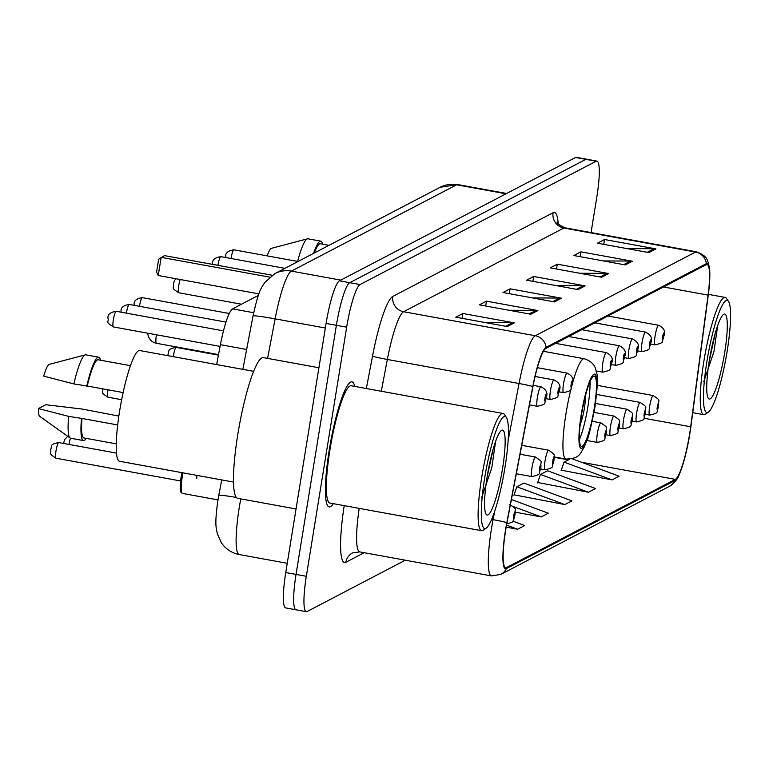 <?xml version="1.0" encoding="UTF-8"?>
<svg xmlns="http://www.w3.org/2000/svg" width="769" height="769" viewBox="0 0 769 769"><rect width="100%" height="100%" fill="white"/><g stroke="black" fill="none" stroke-linecap="round" stroke-linejoin="round"><path stroke-width="1.15" d="M216.618 364.573L220.415 344.685A39.728 6.354 -79.7 0 1 232.594 308.878L258.336 295.431M196.749 478.328A39.728 6.354 -79.7 0 1 196.902 475.396M591.063 232.574L596.907 196.47A39.728 6.354 100.3 0 0 596.955 161.086L576.385 157.328A39.728 6.354 100.3 0 0 575.558 157.482L339.485 280.8A39.728 6.354 100.3 0 0 326.094 323.422L285.751 572.53A39.728 6.354 100.3 0 0 285.703 607.914L295.988 609.798A39.728 6.354 100.3 0 0 296.815 609.634M586.67 159.202A39.728 6.354 100.3 0 0 585.843 159.366L349.77 282.675A39.728 6.354 100.3 0 0 336.38 325.297L296.036 574.414A39.728 6.354 100.3 0 0 295.988 609.798A39.728 6.354 100.3 0 1 296.036 574.414L336.38 325.297A39.728 6.354 100.3 0 1 349.77 282.675L585.843 159.366A39.728 6.354 100.3 0 1 586.67 159.202M354.72 386.403A63.567 10.16 100.3 0 0 351.952 381.866A63.567 10.16 100.3 0 0 329.209 450.317A63.567 10.16 100.3 0 0 329.132 506.925A63.567 10.16 100.3 0 0 333.323 503.657A63.567 10.16 100.3 0 1 329.132 506.925A63.567 10.16 100.3 0 1 329.209 450.317A63.567 10.16 100.3 0 1 351.952 381.866A63.567 10.16 100.3 0 1 354.72 386.403M689.639 433.918A42.382 6.777 -79.7 0 1 675.365 479.375L506.521 567.57A42.382 6.777 -79.7 0 1 505.637 567.743A42.382 6.777 -79.7 0 1 506.973 522.728L532.955 386.586A42.382 6.777 -79.7 0 1 545.952 348.386L706.202 264.68A42.382 6.777 -79.7 0 1 707.086 264.517A42.382 6.777 -79.7 0 1 708.086 295.104L690.697 426.766A42.382 6.777 -79.7 0 1 689.639 433.918M689.831 433.812A43.439 6.94 100.3 0 0 690.908 426.487L708.297 294.835A43.439 6.94 100.3 0 0 709.758 271.361A43.439 6.94 100.3 0 0 706.365 263.642L546.125 347.348A43.439 6.94 100.3 0 0 532.802 386.499L506.819 522.641A43.439 6.94 100.3 0 0 506.358 568.608L675.192 480.414A43.439 6.94 100.3 0 0 679.392 474.089A43.439 6.94 100.3 0 0 689.831 433.812M561.274 470.176L612.057 479.904L619.132 476.203L572.213 458.795M537.675 482.499L588.448 492.237L595.523 488.536L547.557 470.743L540.472 474.435L537.521 482.942M514.067 494.832L564.84 504.57L571.925 500.869L523.949 483.067L516.864 486.767L513.913 495.274M596.955 161.086A39.728 6.354 100.3 0 0 596.129 161.24L360.055 284.549A39.728 6.354 100.3 0 0 346.675 327.171L306.322 576.289A39.728 6.354 100.3 0 0 306.273 611.672A39.728 6.354 100.3 0 0 307.1 611.518L405.33 560.207M530.831 314.242L479.395 304.86L486.479 301.16L537.916 310.541L530.831 314.242M507.223 326.575L455.786 317.184L462.871 313.492L514.307 322.874L507.223 326.575M601.656 277.253L550.22 267.862L557.294 264.161L608.74 273.553L601.656 277.253M625.264 264.921L573.818 255.529L580.903 251.838L632.349 261.22L625.264 264.921M648.873 252.588L597.426 243.206L604.511 239.505L655.947 248.887L648.873 252.588M554.439 301.909L503.003 292.528L510.087 288.827L561.524 298.218L554.439 301.909M578.048 289.586L526.611 280.195L533.686 276.494L585.132 285.885L578.048 289.586M506.175 527.14L517.624 529.226L524.708 525.535L512.885 521.142M515.317 512.173L541.232 516.903L548.316 513.202L511.404 499.504M533.686 276.494L532.907 281.348M556.189 285.597L583.315 285.712A10.593 10.382 62.4 0 1 585.132 285.885M510.087 288.827L509.299 293.671M532.581 297.92L559.707 298.045A10.593 10.382 62.4 0 1 561.524 298.218M604.511 239.505L603.723 244.35M627.014 248.598L654.14 248.723A10.593 10.382 62.4 0 1 655.947 248.887M580.903 251.838L580.124 256.683M603.405 260.931L630.532 261.056A10.593 10.382 62.4 0 1 632.349 261.22M557.294 264.161L556.516 269.015M579.797 273.264L606.924 273.38A10.593 10.382 62.4 0 1 608.74 273.553M462.871 313.492L462.082 318.337M485.374 322.586L512.5 322.711A10.593 10.382 62.4 0 1 514.307 322.874M486.479 301.16L485.691 306.004M508.982 310.253L536.108 310.378A10.593 10.382 62.4 0 1 537.916 310.541M541.232 516.903L513.586 506.646M564.84 504.57L516.864 486.767M588.448 492.237L540.472 474.435M612.057 479.904L564.081 462.111L569.55 459.247M564.081 462.111L561.12 470.618M517.624 529.226L506.531 525.112M706.855 361.824A56.944 9.103 100.3 0 0 708.374 412.059A56.944 9.103 100.3 0 0 727.157 351.212A56.944 9.103 100.3 0 0 728.551 301.506A56.944 9.103 100.3 0 0 706.855 361.824M728.551 301.506L726.513 298.478A59.588 9.526 100.3 0 0 725.138 297.42A59.588 9.526 100.3 0 0 703.818 361.603A59.588 9.526 100.3 0 0 703.741 414.674A59.588 9.526 100.3 0 0 705.404 414.174L708.374 412.059M724.706 352.5A43.179 6.902 100.3 0 0 723.562 314.396A43.179 6.902 100.3 0 0 709.316 360.536A43.179 6.902 100.3 0 0 708.259 398.236A43.179 6.902 100.3 0 0 724.706 352.5M703.702 381.828L713.92 351.712L717.708 325.537M328.988 245.33L320.337 243.754A39.728 6.354 100.3 0 0 314.338 252.982M322.653 244.177A42.382 6.777 100.3 0 0 320.808 241.149L307.946 238.803A42.382 6.777 100.3 0 0 307.427 238.832L271.332 248.349A26.482 4.239 100.3 0 0 267.17 255.875M307.427 238.832A42.382 6.777 100.3 0 0 297.603 261.431M320.808 241.149A42.382 6.777 100.3 0 0 313.56 253.395M715.333 333.035L709.143 361.574M594.302 407.926A35.759 5.719 100.3 0 0 594.35 376.079A35.759 5.719 100.3 0 0 581.556 414.578A35.759 5.719 100.3 0 0 581.518 446.424A35.759 5.719 100.3 0 0 594.302 407.926M579.451 439.522A35.759 5.719 100.3 0 0 587.881 406.743A35.759 5.719 100.3 0 0 589.986 381.808M269.659 277.128L161.182 257.336L158.241 275.504L156.559 272.188L158.664 259.22L164.489 255.616L272.12 275.254M158.241 275.504L258.903 293.873M580.268 423.873A15.889 2.538 100.3 0 0 584.334 408.599A15.889 2.538 100.3 0 0 585.219 396.737M484.71 477.857A56.944 9.103 100.3 0 0 486.229 528.101A56.944 9.103 100.3 0 0 505.012 467.254A56.944 9.103 100.3 0 0 506.406 417.538A56.944 9.103 100.3 0 0 484.71 477.857M506.406 417.538L504.368 414.51A59.588 9.526 100.3 0 0 502.993 413.462A59.588 9.526 100.3 0 0 481.673 477.636A59.588 9.526 100.3 0 0 481.596 530.706A59.588 9.526 100.3 0 0 483.259 530.206L486.229 528.101M502.993 413.462L351.241 385.769A59.588 9.526 100.3 0 0 329.92 449.942A59.588 9.526 100.3 0 0 329.843 503.022L481.596 530.706M318.914 367.755L263.363 357.623A71.507 11.429 100.3 0 0 237.775 434.629A71.507 11.429 100.3 0 0 237.688 498.322L296.046 508.963M253.683 371.331L139.747 350.539A56.281 8.997 100.3 0 0 119.608 411.155A56.281 8.997 100.3 0 0 119.531 461.275L233.478 482.067M502.561 468.532A43.179 6.902 100.3 0 0 501.417 430.438A43.179 6.902 100.3 0 0 487.171 476.578A43.179 6.902 100.3 0 0 486.114 514.269A43.179 6.902 100.3 0 0 502.561 468.532M481.557 497.86L491.785 467.744L495.572 441.569M130.499 365.688L98.192 359.786A39.728 6.354 100.3 0 0 87.243 386.019L123.136 392.565M100.508 360.209A42.382 6.777 100.3 0 0 98.663 357.181L85.801 354.836A42.382 6.777 100.3 0 0 85.282 354.865L49.197 364.381A26.482 4.239 100.3 0 0 43.708 376.128L73.872 383.942L87.243 386.019M85.282 354.865A42.382 6.777 100.3 0 0 73.872 383.942M98.663 357.181A42.382 6.777 100.3 0 0 86.734 386.288M117.667 424.959L81.995 418.451A39.728 6.354 100.3 0 0 83.927 437.955L116.234 443.848M81.995 418.451L68.614 416.375L38.45 408.57L45.823 404.715L82.523 409.108L118.839 416.096M38.45 408.57A26.482 4.239 100.3 0 0 39.709 416.346L70.114 438.003A42.382 6.777 100.3 0 0 70.594 438.215L83.456 440.56A42.382 6.777 100.3 0 0 86.243 438.378M68.614 416.375A42.382 6.777 100.3 0 0 70.114 438.003M81.476 418.721A42.382 6.777 100.3 0 0 83.456 440.56M493.189 449.077L486.998 477.607M253.683 312.723L232.594 308.878M246.638 349.472L220.415 344.685M240.774 498.879A52.974 8.469 100.3 0 0 239.284 507.348A52.974 8.469 100.3 0 0 239.217 554.536L287.241 563.293M236.333 497.456A26.482 1.327 -169.2 0 0 218.79 495.38L221.741 479.923M575.558 157.482L596.129 161.24M285.751 572.53L306.322 576.289M326.094 323.422L346.675 327.171M339.485 280.8L360.055 284.549M440.166 187.261A26.482 25.944 62.4 0 1 456.632 184.791L291.374 271.111A52.974 8.469 100.3 0 0 275.129 318.856A26.482 1.327 -169.2 0 0 253.03 315.963C258.97 288.99 261.249 288.5 264.565 282.713L274.908 273.581L440.166 187.261L457.738 184.579A52.974 8.469 100.3 0 0 456.632 184.791L506.031 193.798M267.583 358.392L275.129 318.856L325.354 328.017M274.908 273.581A26.482 25.944 62.4 0 1 291.374 271.111L340.773 280.118M675.365 479.375L581.547 462.265M568.387 459.862L554.238 457.276M364.218 552.7L345.848 562.293A13.246 12.977 62.4 0 1 352.577 552.901L359.709 551.882A52.974 8.469 100.3 0 1 359.2 508.376M345.848 562.293A66.211 10.583 -79.7 0 1 344.224 505.646M546.125 347.348A13.246 12.977 -117.6 0 0 535.291 335.755L695.532 252.049A13.246 12.977 62.4 0 1 706.365 263.642M532.802 386.499A13.246 0.663 -169.2 0 0 519.046 383.5A52.974 8.469 -79.7 0 1 535.291 335.755L403.6 311.724A52.974 8.469 100.3 0 0 387.355 359.469L381.289 391.258M553.094 212.705A13.246 12.977 62.4 0 0 563.85 228.028L695.532 252.049A52.974 8.469 -79.7 0 1 696.637 251.838L564.955 227.816A52.974 8.469 100.3 0 0 563.85 228.028L403.6 311.724A13.246 12.977 62.4 0 1 392.844 296.401L553.094 212.705A66.211 10.583 -79.7 0 1 558.217 223.817M506.819 522.641A13.246 0.663 -169.2 0 0 493.064 519.642L494.64 511.385M508.136 440.637L519.046 383.5L387.355 359.469A13.246 0.663 10.8 0 1 372.532 356.085A66.211 10.583 -79.7 0 1 392.844 296.401M506.358 568.608A13.246 12.977 62.4 0 1 500.725 574.462L491.391 575.904A52.974 8.469 -79.7 0 1 493.064 519.642L491.631 519.383M679.392 474.089C678.133 478.501 674.855 482.567 669.568 486.268A13.246 12.977 -117.6 0 0 675.192 480.414M366.342 388.528L372.532 356.085M506.521 567.57L504.877 567.272M690.697 426.766L643.922 418.23M708.086 295.104L663.522 286.981M576.471 289.298L583.315 285.712M600.07 276.965L606.924 273.38M623.678 264.632L630.532 261.056M647.287 252.299L654.14 248.723M552.863 301.621L559.707 298.045M529.255 313.954L536.108 310.378M505.646 326.287L512.5 322.711M581.201 414.76A37.739 6.037 100.3 0 0 581.941 448.231A37.739 6.037 100.3 0 0 594.658 407.733A37.739 6.037 100.3 0 0 593.918 374.272A37.739 6.037 100.3 0 0 581.201 414.76M554.218 456.921L565.917 459.064A50.985 8.151 -79.7 0 1 565.984 413.655A50.985 8.151 -79.7 0 1 571.213 388.182M572.453 383.452A50.985 8.151 -79.7 0 1 584.229 358.748L543.472 351.308M156.722 343.253A10.593 1.692 -79.7 0 1 156.501 343.301A10.593 1.692 -79.7 0 1 156.376 334.775M649.68 406.263A9.93 1.586 -79.7 0 1 653.237 395.564C662.215 401.735 657.62 398.928 658.581 406.09C655.399 412.078 660.927 412.53 649.67 415.106A9.93 1.586 -79.7 0 1 649.68 406.263M658.475 406.205A3.307 0.529 100.3 0 0 658.408 403.264A3.307 0.529 100.3 0 0 657.293 406.82A3.307 0.529 100.3 0 0 657.36 409.752A3.307 0.529 100.3 0 0 658.475 406.205M636.607 413.097A9.93 1.586 -79.7 0 1 640.154 402.398C649.132 408.57 644.547 405.753 645.499 412.924C642.326 418.913 647.854 419.355 636.597 421.941A9.93 1.586 -79.7 0 1 636.607 413.097M645.393 413.04A3.307 0.529 100.3 0 0 645.335 410.098A3.307 0.529 100.3 0 0 644.22 413.655A3.307 0.529 100.3 0 0 644.278 416.587A3.307 0.529 100.3 0 0 645.393 413.04M623.524 419.922A9.93 1.586 -79.7 0 1 627.081 409.233C636.059 415.395 631.464 412.588 632.426 419.749C629.244 425.738 634.771 426.189 623.515 428.775A9.93 1.586 -79.7 0 1 623.524 419.922M632.32 419.864A3.307 0.529 100.3 0 0 632.253 416.933A3.307 0.529 100.3 0 0 631.138 420.48A3.307 0.529 100.3 0 0 631.205 423.421A3.307 0.529 100.3 0 0 632.32 419.864M186.483 348.77A7.95 1.269 100.3 0 0 186.425 349.136A7.95 1.269 100.3 0 0 186.396 349.27M610.451 426.757A9.93 1.586 -79.7 0 1 613.998 416.058C622.977 422.229 618.382 419.422 619.343 426.584C616.171 432.572 621.698 433.024 610.432 435.6A9.93 1.586 -79.7 0 1 610.451 426.757M619.237 426.699A3.307 0.529 100.3 0 0 619.17 423.757A3.307 0.529 100.3 0 0 618.055 427.314A3.307 0.529 100.3 0 0 618.122 430.246A3.307 0.529 100.3 0 0 619.237 426.699M167.834 355.672L167.988 354.288C169.92 351.952 165.768 349.097 176.188 347.415A7.95 1.269 100.3 0 0 173.342 355.97A7.95 1.269 100.3 0 0 173.236 356.653M597.369 433.591A9.93 1.586 -79.7 0 1 600.925 422.892C609.904 429.064 605.309 426.247 606.27 433.418C603.088 439.407 608.615 439.849 597.359 442.435A9.93 1.586 -79.7 0 1 597.369 433.591M606.164 433.533A3.307 0.529 100.3 0 0 606.097 430.592A3.307 0.529 100.3 0 0 604.982 434.149A3.307 0.529 100.3 0 0 605.049 437.08A3.307 0.529 100.3 0 0 606.164 433.533M545.058 460.91A9.93 1.586 -79.7 0 1 548.614 450.221C557.583 456.382 552.998 453.575 553.949 460.737C550.777 466.725 556.304 467.177 545.048 469.763A9.93 1.586 -79.7 0 1 545.058 460.91M553.843 460.852A3.307 0.529 100.3 0 0 553.786 457.92A3.307 0.529 100.3 0 0 552.671 461.467A3.307 0.529 100.3 0 0 552.728 464.409A3.307 0.529 100.3 0 0 553.843 460.852M108.006 389.806A7.95 1.269 100.3 0 0 107.948 390.123A7.95 1.269 100.3 0 0 107.939 397.198L121.656 399.707M531.975 467.744A9.93 1.586 -79.7 0 1 535.532 457.046C544.51 463.217 539.915 460.41 540.876 467.571C537.694 473.56 543.222 474.012 531.965 476.588A9.93 1.586 -79.7 0 1 531.975 467.744M540.77 467.687A3.307 0.529 100.3 0 0 540.703 464.755A3.307 0.529 100.3 0 0 539.588 468.302A3.307 0.529 100.3 0 0 539.655 471.234A3.307 0.529 100.3 0 0 540.77 467.687M514.922 515.038A3.307 0.529 100.3 0 0 514.865 512.096A3.307 0.529 100.3 0 0 513.75 515.653A3.307 0.529 100.3 0 0 513.807 518.585A3.307 0.529 100.3 0 0 514.922 515.038M70.469 438.186A7.95 1.269 100.3 0 0 69.027 444.299A7.95 1.269 100.3 0 0 69.008 444.444M182.926 472.848A19.859 3.172 100.3 0 0 182.426 475.713A19.859 3.172 100.3 0 0 182.397 493.4L217.983 499.898M181.513 491.872A18.543 2.961 -79.7 0 1 181.378 475.357A18.543 2.961 -79.7 0 1 181.849 472.647M55.945 458.209C46.755 452.095 51.956 454.306 50.591 449.461C52.523 447.116 48.37 444.261 58.79 442.579A7.95 1.269 100.3 0 0 55.954 451.134A7.95 1.269 100.3 0 0 55.945 458.209L180.6 480.961M225.586 257.509L225.692 256.683C225.25 253.03 227.98 250.732 233.891 249.81A7.95 1.269 100.3 0 0 231.056 258.365A7.95 1.269 100.3 0 0 231.027 258.499M650.641 344.022L655.073 344.829A9.93 1.586 -79.7 0 1 655.082 335.986A9.93 1.586 -79.7 0 1 658.629 325.287L607.904 316.03M662.695 336.543A3.307 0.529 100.3 0 0 662.753 339.475A3.307 0.529 100.3 0 0 663.868 335.918A3.307 0.529 100.3 0 0 663.81 332.987A3.307 0.529 100.3 0 0 662.695 336.543M212.513 264.334L212.619 263.517C212.177 259.864 214.907 257.567 220.818 256.635A7.95 1.269 100.3 0 0 217.973 265.19A7.95 1.269 100.3 0 0 217.954 265.334M637.559 350.856L641.99 351.664A9.93 1.586 -79.7 0 1 642 342.811A9.93 1.586 -79.7 0 1 645.556 332.121L594.822 322.865M649.613 343.368A3.307 0.529 100.3 0 0 649.68 346.31A3.307 0.529 100.3 0 0 650.795 342.753A3.307 0.529 100.3 0 0 650.728 339.821A3.307 0.529 100.3 0 0 649.613 343.368M624.486 357.681L628.907 358.489A9.93 1.586 -79.7 0 1 628.927 349.645A9.93 1.586 -79.7 0 1 632.474 338.946L581.749 329.69M636.53 350.203A3.307 0.529 100.3 0 0 636.597 353.134A3.307 0.529 100.3 0 0 637.712 349.587A3.307 0.529 100.3 0 0 637.645 346.646A3.307 0.529 100.3 0 0 636.53 350.203M207.072 263.382L207.736 263.469A7.95 1.269 100.3 0 0 207.62 263.479M611.403 364.516L615.834 365.323A9.93 1.586 -79.7 0 1 615.844 356.48A9.93 1.586 -79.7 0 1 619.401 345.781L568.666 336.524M623.457 357.037A3.307 0.529 100.3 0 0 623.524 359.969A3.307 0.529 100.3 0 0 624.639 356.412A3.307 0.529 100.3 0 0 624.572 353.48A3.307 0.529 100.3 0 0 623.457 357.037M180.196 279.503A7.95 1.269 100.3 0 0 178.735 285.683A7.95 1.269 100.3 0 0 178.725 292.768C169.545 286.645 174.736 288.856 173.381 284.011L174.457 280.598L175.928 278.734M596.263 370.966L602.752 372.158A9.93 1.586 -79.7 0 1 602.771 363.304A9.93 1.586 -79.7 0 1 606.318 352.615L555.593 343.358M610.375 363.862A3.307 0.529 100.3 0 0 610.442 366.803A3.307 0.529 100.3 0 0 611.557 363.247A3.307 0.529 100.3 0 0 611.49 360.315A3.307 0.529 100.3 0 0 610.375 363.862M134.037 305.322L134.152 304.505C133.7 300.852 136.43 298.555 142.342 297.622A7.95 1.269 100.3 0 0 139.506 306.177A7.95 1.269 100.3 0 0 139.477 306.322M559.092 391.844L563.523 392.651A9.93 1.586 -79.7 0 1 563.533 383.798A9.93 1.586 -79.7 0 1 567.089 373.109L537.348 367.678M571.146 384.356A3.307 0.529 100.3 0 0 571.204 387.297A3.307 0.529 100.3 0 0 572.319 383.741A3.307 0.529 100.3 0 0 572.261 380.809A3.307 0.529 100.3 0 0 571.146 384.356M120.964 312.156L121.069 311.339C120.627 307.677 123.357 305.389 129.269 304.457A7.95 1.269 100.3 0 0 126.424 313.012A7.95 1.269 100.3 0 0 126.404 313.146M546.009 398.669L550.441 399.476A9.93 1.586 -79.7 0 1 550.45 390.633A9.93 1.586 -79.7 0 1 554.007 379.934L535.099 376.483M558.063 391.19A3.307 0.529 100.3 0 0 558.131 394.122A3.307 0.529 100.3 0 0 559.246 390.575A3.307 0.529 100.3 0 0 559.178 387.634A3.307 0.529 100.3 0 0 558.063 391.19M113.351 319.846A7.95 1.269 100.3 0 0 113.341 326.921C104.151 320.798 109.352 323.018 107.987 318.164C107.545 314.511 110.275 312.214 116.186 311.291A7.95 1.269 100.3 0 0 113.351 319.846M529.466 404.869L537.358 406.311A9.93 1.586 -79.7 0 1 537.377 397.467A9.93 1.586 -79.7 0 1 540.924 386.769L533.196 385.356M544.981 398.025A3.307 0.529 100.3 0 0 545.048 400.957A3.307 0.529 100.3 0 0 546.163 397.4A3.307 0.529 100.3 0 0 546.105 394.468A3.307 0.529 100.3 0 0 544.981 398.025M239.217 554.536C231.719 553.026 225.788 549.133 221.434 542.866L217.281 533.628C216.089 527.073 214.561 524.718 217.858 500.648L218.79 495.38M457.738 184.579L506.617 193.49M242.841 369.36L253.03 315.963M709.758 271.361L708.124 262.094C706.807 260.566 708.528 256.577 696.637 251.838M500.725 574.462L669.568 486.268M306.273 611.672L295.988 609.798M491.391 575.904L359.709 551.882M564.955 227.816C559.111 225.038 556.535 223.135 557.198 222.097M692.734 412.665L703.741 414.674M708.364 294.364L725.138 297.42M565.917 459.064C580.335 458.487 579.826 453.518 583.834 447.904L586.785 440.848C588.285 438.436 590.976 427.324 594.87 407.503C597.455 387.999 598.09 376.685 596.792 373.561L595.715 369.13C595.802 369.562 594.639 361.949 584.229 358.748M147.821 333.208A10.593 10.593 0 0 0 156.501 343.301L218.521 354.615M597.253 385.356L653.237 395.564M645.239 414.299L649.67 415.106M596.6 394.449L640.154 402.398M632.166 421.133L636.597 421.941M595.494 403.465L627.081 409.233M619.083 427.968L623.515 428.775M594.024 412.415L613.998 416.058M606.01 434.793L610.432 435.6M180.955 348.28L181.013 347.771M176.188 347.415L218.425 355.115M592.236 421.306L600.925 422.892M586.901 440.522L597.359 442.435M521.747 445.318L548.614 450.221M540.617 468.955L545.048 469.763M520.046 454.229L535.532 457.046M516.326 473.733L531.965 476.588M107.939 397.198C98.759 391.085 103.95 393.295 102.594 388.451M509.693 504.397C518.662 510.568 514.077 507.751 515.028 514.922C511.856 520.911 517.383 521.363 506.127 523.939M67.749 436.321L64.538 439.628L63.567 443.453M181.83 472.647L181.359 475.377C179.033 493.169 180.984 490.93 180.878 492.102L182.397 493.4M58.79 442.579L116.465 453.104M655.073 344.829C666.329 342.243 660.802 341.801 663.974 335.813C665.743 331.468 663.964 327.959 658.629 325.287M233.891 249.81L298.026 261.508M641.99 351.664C653.246 349.078 647.719 348.626 650.901 342.638C652.67 338.302 650.891 334.794 645.556 332.121M220.818 256.635L284.943 268.343M628.907 358.489C640.173 355.912 634.646 355.461 637.818 349.472C639.587 345.127 637.809 341.619 632.474 338.946M207.736 263.469L272.159 275.225M615.834 365.323C627.091 362.737 621.563 362.295 624.745 356.307C626.514 351.962 624.736 348.453 619.401 345.781M178.725 292.768L241.504 304.216M602.752 372.158C614.018 369.572 608.481 369.12 611.663 363.131C613.431 358.796 611.653 355.288 606.318 352.615M563.523 392.651C574.779 390.066 569.252 389.614 572.424 383.625C574.203 379.29 572.415 375.781 567.089 373.109M142.342 297.622L229.287 313.492M550.441 399.476C561.697 396.9 556.17 396.448 559.351 390.46C561.12 386.115 559.342 382.616 554.007 379.934M129.269 304.457L225.99 322.105M113.341 326.921L220.088 346.396M537.358 406.311C548.624 403.725 543.097 403.283 546.269 397.294C548.037 392.949 546.259 389.441 540.924 386.769M116.186 311.291L223.481 330.862"/></g></svg>
